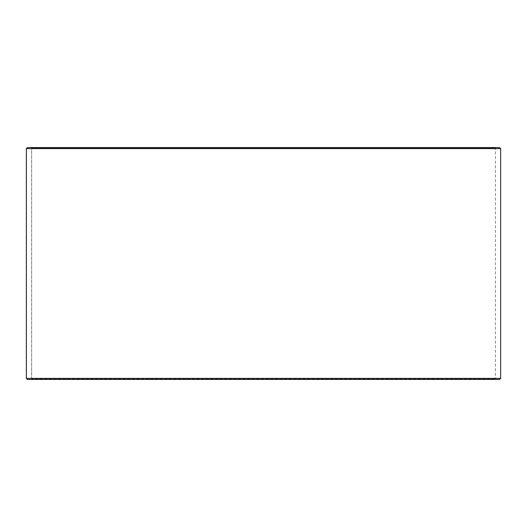 <?xml version="1.0" encoding="UTF-8"?>
<svg xmlns="http://www.w3.org/2000/svg" width="527" height="527" viewBox="0 0 527 527"><rect width="100%" height="100%" fill="white"/><g stroke="black" fill="none" stroke-linecap="round" stroke-linejoin="round"><path stroke-width="0.4" stroke-dasharray="2.63 1.98" d="M495.802 379.44L27.437 379.44L495.802 379.44L495.38 379.018L495.38 147.982L31.653 147.982L31.231 147.56L27.437 147.56L495.802 147.56L31.231 147.56M31.198 379.44L31.62 379.018L495.38 379.018L31.653 379.018L31.653 147.982M31.231 379.44L31.653 379.018M27.404 379.44L499.596 379.44M26.35 378.386L500.65 378.386M26.35 148.614L500.65 148.614M27.404 147.56L499.596 147.56M31.62 379.018L31.62 147.982L495.38 147.982L495.802 147.56M31.62 147.982L31.198 147.56"/><path stroke-width="0.79" d="M27.437 379.44L499.596 379.44L500.65 378.386L500.65 148.614L499.596 147.56L27.404 147.56L26.35 148.614L26.35 378.386L27.404 379.44L26.383 378.386L26.383 148.614L27.437 147.56M500.65 148.614L26.383 148.614M500.65 378.386L26.383 378.386"/></g></svg>
